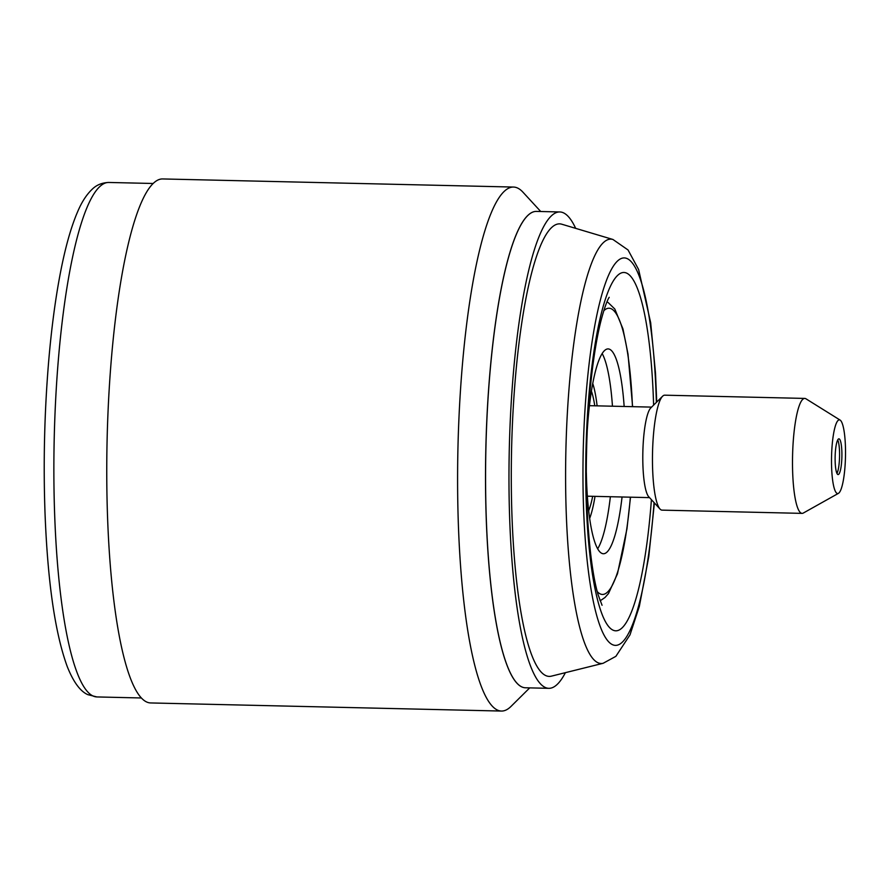 <?xml version="1.0" encoding="UTF-8"?>
<svg xmlns="http://www.w3.org/2000/svg" width="890" height="890" viewBox="0 0 890 890"><rect width="100%" height="100%" fill="white"/><g stroke="black" fill="none" stroke-linecap="round" stroke-linejoin="round"><path stroke-width="1.33" d="M528.449 214.913A238.253 45.012 -88.7 0 1 536.414 211.408A238.253 45.012 -88.7 0 0 528.393 214.913A238.253 45.012 91.3 0 0 485.54 469.564A238.253 45.012 91.3 0 0 525.378 687.781A238.253 45.012 91.3 0 1 485.595 469.486A238.253 45.012 91.3 0 1 528.449 214.913M565.395 672.673A238.253 45.012 -88.7 0 1 556.751 684.822A238.253 45.012 91.3 0 1 548.796 688.326A238.253 45.012 91.3 0 1 508.991 470.031A238.253 45.012 91.3 0 1 551.845 215.447A238.253 45.012 -88.7 0 1 559.799 211.954A238.253 45.012 -88.7 0 1 575.663 228.352M551.333 676.166A226.338 42.764 -88.7 0 1 511.283 474.848A226.338 42.764 -88.7 0 1 552.023 227.184A226.338 42.764 91.3 0 1 561.779 224.213L612.943 239.477A212.243 40.106 -88.7 0 0 603.787 242.258A212.243 40.106 -88.7 0 0 565.595 474.503A212.243 40.106 -88.7 0 0 603.142 663.284L551.333 676.166M599.994 600.55A149.531 28.246 91.3 0 0 601.262 600.071L604.989 597.502L608.482 593.563L617.471 573.794L626.96 528.805L630.509 497.176M632.601 406.663L628.017 354.153L622.967 328.966L614.812 309.019L608.137 302.533A149.531 28.246 91.3 0 0 606.891 301.999M587.344 429.136A102.45 19.357 91.3 0 1 604.699 350.415A102.45 19.357 -88.7 0 1 608.126 348.913A102.45 19.357 -88.7 0 1 624.157 406.474M622.066 496.987A102.45 19.357 -88.7 0 1 606.813 552.245A102.45 19.357 91.3 0 1 603.387 553.747A102.45 19.357 91.3 0 1 586.343 472.646M602.163 353.564A102.45 19.357 -88.7 0 1 612.465 406.207M610.373 496.709A102.45 19.357 -88.7 0 1 597.646 548.818M589.636 518.458A76.34 14.418 91.3 0 0 595.021 496.353M597.112 405.851A76.34 14.418 91.3 0 0 592.751 383.523M660.002 509.013L648.732 496.753A45.268 8.555 -88.7 0 1 642.847 452.187A45.268 8.555 -88.7 0 1 650.779 407.932L662.616 396.206A57.494 10.858 91.3 0 0 652.537 452.409A57.494 10.858 91.3 0 0 660.002 509.013A57.494 10.858 91.3 0 0 662.071 510.137L802.101 513.374A57.494 10.858 -88.7 0 1 792.501 460.697A57.494 10.858 -88.7 0 1 802.836 399.265A57.494 10.858 -88.7 0 1 804.76 398.42A57.494 10.858 -88.7 0 1 805.962 398.809L840.138 420.102A36.857 6.964 -88.7 0 1 845.5 455.68A36.857 6.964 -88.7 0 1 838.892 493.016A36.857 6.964 -88.7 0 1 838.447 493.349A36.857 6.964 -88.7 0 1 831.505 461.821A36.857 6.964 -88.7 0 1 838.135 420.403A36.857 6.964 -88.7 0 1 840.138 420.102M804.76 398.42L664.73 395.182A57.494 10.858 91.3 0 0 662.805 396.028A57.494 10.858 91.3 0 0 662.616 396.206M838.447 493.349L803.314 513.041A57.494 10.858 -88.7 0 1 802.101 513.374M835.12 459.763A17.867 3.371 -88.7 0 1 838.925 438.848A17.867 3.371 -88.7 0 1 841.907 453.655A17.867 3.371 -88.7 0 1 838.102 474.57A17.867 3.371 -88.7 0 1 835.12 459.763M837.735 439.927A17.867 3.371 -88.7 0 1 839.57 453.6A17.867 3.371 91.3 0 1 836.956 473.436M540.731 211.509L522.931 192.162A262.072 49.517 -88.7 0 0 513.519 187.056A262.072 49.517 -88.7 0 0 504.752 190.894A262.072 49.517 91.3 0 0 457.616 470.944A262.072 49.517 91.3 0 0 501.404 711.054A262.072 49.517 91.3 0 0 510.159 707.216A262.072 49.517 -88.7 0 0 511.038 706.382L529.717 687.881M501.404 711.054L150.566 702.944A262.072 49.517 91.3 0 1 106.778 462.833A262.072 49.517 91.3 0 1 153.914 182.784A262.072 49.517 -88.7 0 1 162.67 178.946L513.519 187.056M654.061 502.55A193.831 36.623 -88.7 0 1 621.843 642.591A193.831 36.623 -88.7 0 1 583.017 484.75A193.831 36.623 -88.7 0 1 617.849 260.714A193.831 36.623 -88.7 0 1 656.375 402.391M651.413 499.679A179.268 33.876 -88.7 0 1 621.698 628.24A179.268 33.876 -88.7 0 1 585.787 482.258A179.268 33.876 -88.7 0 1 617.994 275.066A179.268 33.876 -88.7 0 1 653.605 405.139M632.456 406.663A143.168 27.045 91.3 0 0 604.277 310.299A143.168 27.045 91.3 0 0 603.754 310.799M597.268 591.616A143.168 27.045 91.3 0 0 607.236 592.351A143.168 27.045 91.3 0 0 630.365 497.176M591.427 391.177A66.706 12.605 -88.7 0 1 594.765 405.796M592.673 496.309A66.706 12.605 -88.7 0 1 588.657 510.749M100.17 186.244A257.31 48.616 91.3 0 0 53.889 461.187A257.31 48.616 91.3 0 0 96.877 696.937L87.743 694.623C82.214 692.153 74.86 685.611 67.295 666.699C55.102 633.369 47.671 582.105 45.012 512.907C43.232 462.155 44.467 411.558 48.683 361.118C51.464 328.688 55.302 299.596 60.209 273.864C65.215 247.609 71.089 226.761 77.819 211.297C81.858 201.808 86.697 194.409 92.326 189.114C96.565 184.942 102.038 182.728 108.769 182.461A257.31 48.616 -88.7 0 0 100.17 186.244M559.799 211.954L536.414 211.408M548.796 688.326L525.4 687.781M654.395 502.917L648.788 556.584L639.343 606.379L629.998 634.87L615.869 656.342L603.142 663.284M656.731 402.035L655.496 373.043L650.668 322.692L638.631 269.559L628.04 249.968L612.943 239.477M609.172 297.394C609.65 296.782 606.669 299.507 601.262 319.655C593.307 350.137 587.511 402.069 586.555 452.22C585.03 510.626 590.426 569.511 598.169 594.909L602.052 605.256M649.522 497.621L587.344 496.186M651.614 407.108L589.447 405.673M141.276 697.971L96.877 696.937M153.169 183.485L108.769 182.461"/></g></svg>
